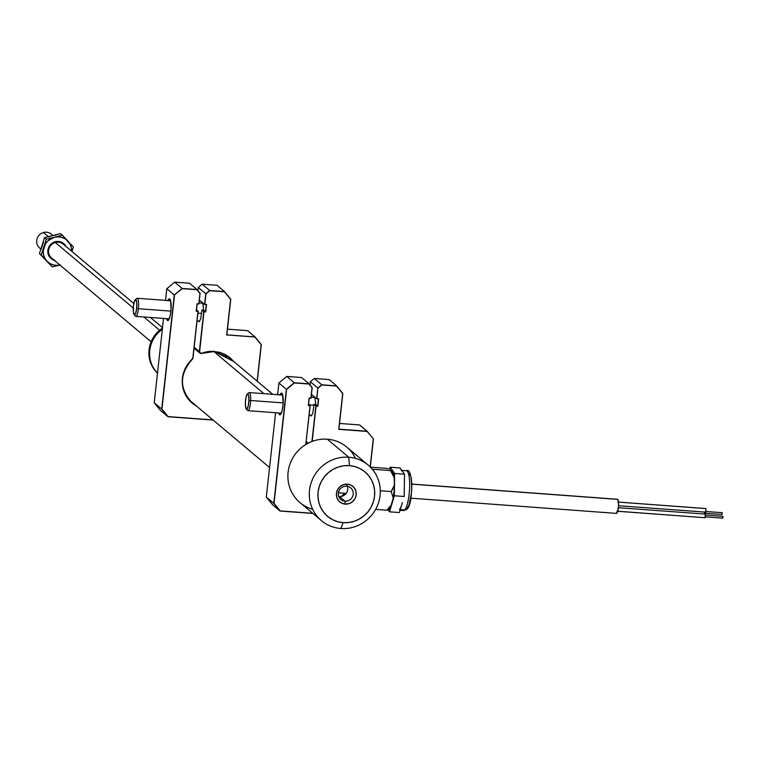 <?xml version="1.0" encoding="UTF-8"?>
<svg xmlns="http://www.w3.org/2000/svg" width="761" height="761" viewBox="0 0 761 761"><rect width="100%" height="100%" fill="white"/><g stroke="black" fill="none" stroke-linecap="round" stroke-linejoin="round"><path stroke-width="1.14" d="M157.498 373.09A29.042 27.938 -49.9 0 1 162.331 329.304A29.042 27.938 130.1 0 0 157.498 373.09M263.915 393.665L213.812 351.506L263.915 393.665M344.543 493.271A29.042 27.938 -49.9 0 1 341.375 496.419M348.738 457.228L349.461 465.627A29.042 27.938 -49.9 0 1 374.545 496.229A29.042 27.938 -49.9 0 1 343.163 522.655L340.861 528.505A36.3 34.93 130.1 0 0 380.081 495.478A36.3 34.93 130.1 0 0 348.738 457.228A36.3 34.93 -49.9 0 1 368.172 465.085A36.3 34.93 -49.9 0 1 377.294 506.017A36.3 34.93 -49.9 0 1 340.861 528.505A36.3 34.93 -49.9 0 1 321.427 520.648A36.3 34.93 -49.9 0 1 312.305 479.715A36.3 34.93 -49.9 0 1 348.738 457.228L327.335 439.221L348.738 457.228A36.3 34.93 130.1 0 0 309.518 490.255A36.3 34.93 130.1 0 0 340.861 528.505L343.163 522.655L337.722 521.694L332.605 519.687L328.01 516.69L324.129 512.828L321.094 508.243L319.03 503.116L318.012 497.656L318.088 492.053L319.24 486.526L321.437 481.294L324.595 476.557L328.581 472.495L333.251 469.271L338.417 466.997L343.896 465.77L349.461 465.627L354.911 466.579L360.02 468.595L364.614 471.592L368.495 475.454L371.53 480.039L373.594 485.157L374.612 490.626L374.545 496.229L373.385 501.746L371.187 506.978L368.039 511.715L364.043 515.777L359.382 519.012L354.207 521.285L348.728 522.512L343.163 522.655A29.042 27.938 -49.9 0 1 318.088 492.053A29.042 27.938 -49.9 0 1 349.461 465.627L348.738 457.228M346.607 486.212A7.62 7.334 130.1 0 0 338.379 493.147A7.62 7.334 130.1 0 0 344.961 501.176L345.209 504.115A10.159 9.779 -49.9 0 1 336.438 493.404A10.159 9.779 -49.9 0 1 347.416 484.158L346.607 486.212A7.62 7.334 -49.9 0 1 352.609 496.457A7.62 7.334 -49.9 0 1 340.88 499.53A7.62 7.334 -49.9 0 1 346.607 486.212L347.416 484.158A10.159 9.779 -49.9 0 1 356.196 494.869A10.159 9.779 -49.9 0 1 345.209 504.115L344.961 501.176L339.435 496.533L344.961 501.176A7.62 7.334 130.1 0 0 353.19 494.241A7.62 7.334 130.1 0 0 346.607 486.212M338.75 496.448A7.62 7.334 130.1 0 0 347.292 486.289M368.172 465.085L346.769 447.078A36.3 34.93 130.1 0 0 327.335 439.221A36.3 34.93 -49.9 0 1 355.511 458.407M312.685 509.318A36.3 34.93 -49.9 0 1 288.666 468.786A36.3 34.93 -49.9 0 1 327.335 439.221A36.3 34.93 130.1 0 0 290.902 461.708A36.3 34.93 130.1 0 0 300.024 502.64L321.427 520.648M347.416 484.158L343.553 484.643L340.11 486.564L337.608 489.646L336.438 493.404L336.762 497.285L338.55 500.681L341.518 503.078L345.209 504.115L349.08 503.639L352.524 501.708L355.016 498.636L356.196 494.869L355.863 490.997L354.074 487.601L351.116 485.195L347.416 484.158M618.531 502.108L706.018 508.586L618.531 502.108M705.628 512.153L706.018 508.586L705.628 512.153L618.588 505.713L705.685 512.182M706.056 511.506L722.208 512.686L706.065 511.497L722.237 512.705L722.075 514.493L722.16 512.705M704.781 513.209L722.037 514.484M618.427 507.701L705.342 514.113M705.495 516.843L722.788 518.136L722.95 516.338L705.276 515.016M705.009 517.708L705.409 514.141L705.009 517.708L617.761 511.249M617.428 499.273L618.427 501.242L618.56 506.189L617.466 512.124L616.201 513.285A7.077 1.579 -85.8 0 0 616.439 513.39A7.077 1.579 -85.8 0 0 618.493 507.016A7.077 1.579 -85.8 0 0 617.732 499.378L411.872 484.148L617.732 499.378A7.077 1.579 -85.8 0 0 617.485 499.273A7.077 1.579 -85.8 0 0 617.228 499.349M392.724 474.122L394.284 477.851A20.328 4.547 -85.8 0 0 393.551 473.066L390.536 470.602L394.284 477.851L393.551 473.066A20.328 4.547 -85.8 0 0 392.41 470.089L390.536 470.602L393.551 473.066L392.41 470.089L390.745 469.318L392.41 470.089L390.536 470.602L392.724 474.122M388.443 468.814L385.561 468.291L388.443 468.814M389.622 507.397L386.854 510.222L388.719 509.718A20.328 4.547 -85.8 0 0 389.033 509.547A20.328 4.547 -85.8 0 0 391.829 504.267L386.854 510.222L388.719 509.718L390.307 508.015L393.266 498.055L394.379 488.182L394.284 477.851L394.502 484.843L391.183 491.568L380.3 490.769L391.183 491.568L393.266 498.055L391.829 504.267L389.622 507.397M372.319 469.252L390.536 470.602L372.319 469.252M370.426 467.168L385.561 468.291L370.426 467.168M375.63 509.394L386.854 510.222L375.63 509.394M388.139 510.013L388.719 509.718M393.161 488.362L391.183 491.568L393.266 498.055A20.328 4.547 -85.8 0 0 394.502 484.843L393.161 488.362M406.907 470.878A19.967 4.461 94.2 0 1 409.532 489.38A19.967 4.461 94.2 0 1 404.719 509.946A2.901 2.73 43.7 0 0 406.85 509.157A2.901 2.73 -136.3 0 1 404.719 509.946A19.967 4.461 -85.8 0 0 409.58 488.343A19.967 4.461 -85.8 0 0 406.45 470.736C413.461 466.569 413.118 506.008 406.859 509.147L403.501 510.555A19.967 4.461 -85.8 0 0 404.719 509.946L400.267 509.623L404.719 509.946M408.362 506.217L407.582 507.349A17.065 3.815 -85.8 0 0 411.711 489.466A17.065 3.815 -85.8 0 0 409.313 473.903M402.331 502.593L401.798 504.524A19.967 4.461 94.2 0 1 399.43 509.556M406.45 470.736L401.161 470.346A19.967 4.461 94.2 0 1 402.246 471.088L399.982 467.967L390.098 467.235L389.556 469.042L390.098 467.235L399.982 467.967L404.519 474.217L404.215 496.505L394.341 495.772L394.464 486.117L394.341 495.772L404.215 496.505L404.291 487.925M394.636 473.485L404.519 474.217L394.636 473.485L392.98 471.202L394.636 473.485L394.483 484.519L394.636 473.485M401.798 504.524L399.392 512.543L389.508 511.811L391.373 505.627L389.508 511.811L399.392 512.543L401.237 506.217M391.982 503.601L394.341 495.772L391.982 503.601M401.713 470.545L402.74 471.963M388.186 509.994L389.508 511.811L388.186 509.994M392.058 469.927L390.098 467.235L392.058 469.927M404.357 482.883L404.519 474.217L402.246 471.088M407.582 507.349A2.901 2.73 -136.3 0 1 406.85 509.157M409.532 474.017L410.788 476.234L411.577 480.676M411.768 483.539L411.682 489.97M411.416 493.309L409.123 504.495M162.169 329.009A29.042 27.938 130.1 0 0 157.489 373.128A29.042 27.938 -49.9 0 1 162.169 329.009L161.713 328.628A29.042 27.938 130.1 0 0 157.489 373.185A29.042 27.938 -49.9 0 1 161.713 328.628A29.042 27.938 -49.9 0 1 162.464 328.124A29.042 27.938 130.1 0 0 161.713 328.628L162.169 329.009A29.042 27.938 -49.9 0 1 162.378 328.857A29.042 27.938 130.1 0 0 162.169 329.009L162.169 329.009M52.842 235.396L51.367 234.15A9.075 8.732 130.1 0 0 43.444 232.495L48.304 236.576L43.444 232.495A9.075 8.732 -49.9 0 1 52.614 235.453M40.809 248.837A9.075 8.732 -49.9 0 1 43.444 232.495A9.075 8.732 130.1 0 0 39.677 248.038L40.771 248.952M133.841 303.525L63.239 244.138A9.075 8.732 130.1 0 0 55.315 242.483L133.308 308.091L55.315 242.483A9.075 8.732 130.1 0 0 51.558 258.027L151.125 341.784M143.867 316.976L159.62 330.226L143.867 316.976M50.654 257.189A9.075 8.732 -49.9 0 1 63.087 244.015A9.075 8.732 -49.9 0 1 63.163 244.072A9.075 8.732 130.1 0 0 50.958 244.899A9.075 8.732 130.1 0 0 50.654 257.189L50.283 257.817A9.798 9.427 -49.9 0 1 50.977 244.167A9.798 9.427 -49.9 0 1 64.514 244.348L63.895 244.69L64.514 244.348A9.798 9.427 -49.9 0 1 65.969 246.431L63.125 243.13L59.748 241.646L56.01 241.598L52.49 242.987L48.742 247.268L47.829 250.949L48.362 254.659L50.283 257.817L50.654 257.189A9.075 8.732 130.1 0 0 51.482 257.96A9.075 8.732 -49.9 0 1 50.654 257.189A9.075 8.732 -49.9 0 1 50.587 257.104A9.075 8.732 130.1 0 0 50.673 257.161M54.278 260.319A9.798 9.427 -49.9 0 1 50.283 257.817L55.049 260.519M48.894 236.89L52.385 235.51L56.086 235.073M41.17 249.17L43.434 242.055M59.9 265.047A14.516 13.974 -49.9 0 1 46.859 261.052L52.224 266.864L60.366 264.942L56.666 265.38L53.023 264.838L49.674 263.363L46.859 261.052L44.747 258.065L43.51 254.602L43.215 250.892L45.479 243.767L47.886 240.837L54.431 237.223L46.288 239.154L44.499 237.641L39.448 253.527L52.224 266.864L39.448 253.527L44.499 237.641L60.528 233.579L62.326 235.092L54.431 237.223L46.288 239.154L44.499 237.641L60.528 233.579L62.326 235.092L54.431 237.223A14.516 13.974 -49.9 0 1 67.938 241.113L62.326 235.092L70.041 244.1L71.287 247.563L71.582 251.273M60.366 264.942L52.224 266.864L41.237 255.04L46.288 239.154L41.237 255.04L46.859 261.052A14.516 13.974 -49.9 0 1 43.891 247.201A14.516 13.974 -49.9 0 1 54.431 237.223L58.121 236.785L61.774 237.327L65.123 238.802L67.938 241.113A14.516 13.974 -49.9 0 1 71.582 251.159M69.308 242.578L67.938 241.113L69.308 242.578M73.303 246.916L70.659 244.043L73.303 246.916L72.133 250.968L73.303 246.916M71.981 251.491L72.133 250.968L71.981 251.491M168.152 318.773A9.798 2.188 -85.8 0 0 168.923 319.553A9.798 2.188 94.2 0 1 168.152 318.773M167.915 300.557A10.892 2.435 94.2 0 1 169.931 299.178A10.892 2.435 94.2 0 1 170.854 311.61A10.892 2.435 94.2 0 1 168.362 320.314A10.892 2.435 94.2 0 1 166.573 318.659L167.41 320.4L168.866 319.658L170.236 315.558L171.044 309.489L170.55 300.557L169.303 298.845L167.82 300.795M198.117 320.923L199.106 321.76L200.733 318.821L201.931 310.031L203.777 311.591L199.353 351.639L194.15 347.263L199.572 351.687L203.967 311.81L199.353 351.639A1.817 1.75 -49.9 0 0 199.953 353.161L194.045 348.196M247.506 330.674L255.049 336.942L261.318 344.59L257.275 381.28L261.318 344.609L255.049 336.942L226.826 334.85L230.754 299.216L224.485 291.558L209.665 290.464L205.746 293.765L204.566 304.457L206.326 304.59L205.546 311.715L203.777 311.591L201.931 310.031L203.691 310.165L205.736 311.943L203.967 311.81L199.572 352.086L201.285 353.399L207.943 351.63L214.317 351.534A29.403 28.29 -49.9 0 1 214.317 351.534L219.91 352.362L225.123 354.417L229.803 357.47L234.017 361.713L214.364 351.392A29.584 28.471 130.1 0 0 201.684 353.294L201.703 353.437A29.403 28.29 -49.9 0 1 201.713 353.427A1.817 1.75 -49.9 0 1 200.923 353.551L200.923 353.551A1.817 1.75 -49.9 0 1 199.953 353.161M230.05 357.908A29.403 28.29 -49.9 0 1 233.208 361.037L230.05 357.908L214.317 351.534L230.05 357.908M191.125 401.96A29.403 28.29 -49.9 0 1 192.352 359.202L192.276 359.106A29.584 28.471 130.1 0 0 196.623 406.155L192.723 403.568L187.111 397.546L183.515 390.089L182.221 381.832L182.488 377.618L184.799 369.446L186.797 365.661L192.818 358.041L197.974 311.363L196.205 311.239L197.032 303.753L196.205 311.239L197.032 303.753L198.802 303.886L199.953 293.442L196.909 289.732L182.24 288.647L174.298 295.03L161.713 409.085L174.507 295.154L161.931 409.057L168.105 416.6L160.495 410.436L154.226 402.788L161.713 409.085L167.981 416.743L213.175 420.082L168.029 416.714M192.352 359.202L192.362 359.211C179.216 374.222 179.158 388.785 192.191 402.902A29.403 28.29 -49.9 0 1 192.352 359.202A1.817 1.75 -49.9 0 0 192.961 358.041L198.098 311.239M196.338 311.106L197.137 303.877M212.975 419.92L168.105 416.6L212.975 419.92M160.495 410.436L167.981 416.743M261.175 344.685L257.142 381.175L261.289 344.628L254.992 337.142L261.175 344.685M255.049 337.018L226.788 334.926M255.049 336.942L247.563 330.645L227.453 329.152M230.726 299.254L230.041 298.607L230.754 299.216L226.664 335.049L230.612 299.301L224.428 291.767L209.76 290.683L205.955 293.889L198.26 287.468L202.179 284.167L216.999 285.261L224.485 291.558L216.999 285.261M209.665 290.464L202.179 284.167L209.665 290.464M197.908 290.673L198.26 287.468L205.746 293.765L204.566 304.457L205.955 293.889L204.795 304.324L206.564 304.457L205.546 311.715L203.691 310.165L202.759 302.868M204.566 304.457L199.353 300.081L204.566 304.457M201.713 353.437L201.703 353.437A29.403 28.29 -49.9 0 1 214.307 351.534L201.713 353.437M195.815 405.48A29.403 28.29 -49.9 0 1 192.191 402.902M202.15 302.364L201.142 303.201M205.736 311.943L206.564 304.457L205.736 311.943M198.136 311.173L196.509 309.803L198.136 311.173L196.376 311.04L197.156 303.915L198.916 304.039L200.095 293.346L196.966 289.522L182.145 288.429L174.298 295.03L166.811 288.733L174.659 282.131L182.145 288.429L174.659 282.131L189.479 283.225L196.966 289.522L189.479 283.225M199.382 292.747L200.095 293.346L199.382 292.747M169.494 300.671A9.798 2.188 94.2 0 1 170.369 300.005A9.798 2.188 -85.8 0 0 169.494 300.671M165.527 300.376L166.811 288.733L165.527 300.376L166.811 288.733L174.298 295.03L161.713 409.085L154.226 402.788L163.539 318.431L154.217 402.778M154.226 402.788L163.539 318.431M134.136 314.597A7.62 1.703 94.2 0 1 133.46 306.055L134.497 301.08L135.858 299.71L136.761 302.745L136.676 308.395L138.397 308.719L136.676 308.395A7.62 1.703 94.2 0 1 134.136 314.597L135.363 316.1A9.075 2.026 -85.8 0 0 138.397 308.719L170.911 311.125L138.397 308.719A9.075 2.026 94.2 0 1 135.81 316.376L169.265 318.859M201.713 313.408L197.917 313.132L201.713 313.408M136.676 308.395L135.648 313.361L134.278 314.74L133.375 311.706L133.46 306.055A7.62 1.703 94.2 0 1 135.23 299.796A7.62 1.703 94.2 0 1 136.676 308.395M170.597 300.757L137.151 298.283A9.075 2.026 94.2 0 1 138.397 308.719A9.075 2.026 -85.8 0 0 136.666 298.483L135.23 299.796M246.222 408.895A7.62 1.703 94.2 0 1 245.394 402.474L246.136 396.861L247.477 393.979L248.628 395.511L248.923 400.571L250.664 400.495L248.923 400.571A7.62 1.703 94.2 0 1 246.222 408.895L247.449 410.398A9.075 2.026 -85.8 0 0 250.664 400.495L283.187 402.902L250.664 400.495A9.075 2.026 94.2 0 1 247.896 410.674L281.351 413.147M313.989 405.175L309.48 404.842L313.989 405.175M248.923 400.571L248.181 406.184L246.84 409.066L245.689 407.525L245.394 402.474A7.62 1.703 94.2 0 1 247.315 394.093A7.62 1.703 94.2 0 1 248.923 400.571M282.692 395.054L249.237 392.571A9.075 2.026 94.2 0 1 250.664 400.495A9.075 2.026 -85.8 0 0 248.752 392.781L247.315 394.093M280.238 413.071A9.798 2.188 -85.8 0 0 281.009 413.851A9.798 2.188 94.2 0 1 280.238 413.071M280 394.854A10.892 2.435 94.2 0 1 282.017 393.475A10.892 2.435 94.2 0 1 282.949 405.908A10.892 2.435 94.2 0 1 280.448 414.612A10.892 2.435 94.2 0 1 278.669 412.947L279.496 414.697L280.952 413.955L282.321 409.856L283.13 403.787L282.635 394.854L281.389 393.142L279.905 395.092M308.167 443.178L306.236 441.551L308.167 443.178M277.613 394.674L278.897 383.03L277.613 394.674L278.897 383.03L286.393 389.328L273.798 503.382L286.393 389.328L294.231 382.726L286.393 389.328L273.798 503.382L280.067 511.031L312.895 513.466M272.581 504.733L280.067 511.031L272.581 504.733L266.312 497.085L275.625 412.728L266.302 497.076L273.798 503.382L266.312 497.085L275.625 412.728M359.592 424.971L367.135 431.24L338.911 429.147L342.84 393.504L336.571 385.856L342.84 393.504L338.873 429.223M370.293 467.045L373.404 438.888L367.078 431.439L338.75 429.347L342.697 393.599L336.514 386.065L321.846 384.971L318.041 388.186L321.751 384.762L317.832 388.062L316.89 398.621L318.65 398.754L317.822 406.241L316.062 406.108L312.162 441.409L315.863 405.879L311.934 441.494L315.863 405.879L314.017 404.329L315.863 405.879L317.632 406.013L315.777 404.462L317.632 406.013L318.412 398.888L316.652 398.754L311.439 394.379L316.652 398.754L317.832 388.062L310.345 381.765L317.832 388.062L321.751 384.762L314.264 378.464L321.751 384.762L336.571 385.932M342.84 393.504L338.911 429.156M373.261 438.983L370.169 466.921L373.261 438.983M339.539 423.449L359.649 424.942L367.135 431.24L373.375 438.926M308.424 405.404L309.223 398.174M301.565 377.523L309.052 383.82L294.231 382.726L286.745 376.429L294.231 382.726L286.393 389.328L278.897 383.03L286.745 376.429L301.565 377.523L309.052 383.82L312.191 387.644L311.468 387.045L312.191 387.644L311.002 398.336L309.242 398.203L308.462 405.347L310.222 405.47L308.595 404.101L310.222 405.47L305.77 444.529L310.06 405.661L308.3 405.537L309.118 398.051L310.888 398.174L312.039 387.739L308.995 384.02L294.326 382.935L286.593 389.451L274.017 503.354L280.2 510.897L312.704 513.295M344.828 493.29L341.851 496.315M310.203 415.221L311.192 416.048L312.819 413.118L314.017 404.329L315.777 404.462L314.845 397.166M314.236 396.662L313.228 397.499M310.345 381.765L309.993 384.961L310.345 381.765L314.264 378.464L329.085 379.558L336.571 385.856L329.085 379.558M336.581 385.856L342.84 393.513M281.58 394.969A9.798 2.188 94.2 0 1 282.455 394.303A9.798 2.188 -85.8 0 0 281.58 394.969M189.032 399.772L269.565 467.52M226.426 355.33L272.761 394.312M617.742 502.032L705.961 508.557M704.429 513.19L722.075 514.493M705.143 516.833L722.788 518.136M616.867 511.211L705.076 517.737M617.485 499.273L411.872 484.063M616.439 513.39L410.826 498.179M346.179 493.394L338.417 492.814M400.058 510.298L403.501 510.555M162.512 327.649L150.393 317.461M230.764 299.216L226.826 334.869M197.061 320.914L199.791 321.113M199.049 302.859L202.902 303.144M309.147 415.211L311.886 415.411M311.135 397.156L314.987 397.442M307.425 443.577L306.141 442.483M373.413 438.897L370.303 467.045M309.984 384.961L310.336 381.756"/></g></svg>
